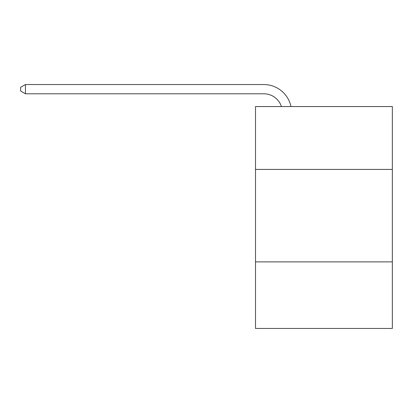<?xml version="1.0" encoding="UTF-8"?>
<svg xmlns="http://www.w3.org/2000/svg" width="413" height="413" viewBox="0 0 413 413"><rect width="100%" height="100%" fill="white"/><g stroke="black" fill="none" stroke-linecap="round" stroke-linejoin="round"><path stroke-width="0.62" d="M392.35 169.423L392.35 106.549L255.508 106.549L255.508 169.423L392.35 169.423L392.35 328.459L255.508 328.459L255.508 169.423M392.35 261.883L255.508 261.883M263.824 93.787A18.492 18.492 0 0 1 281.408 106.549A18.492 18.492 0 0 0 263.824 93.787A18.492 18.492 0 0 1 281.408 106.549A18.492 18.492 0 0 0 263.824 93.787A18.492 18.492 0 0 1 281.408 106.549A18.492 18.492 0 0 0 263.824 93.787A18.492 18.492 0 0 1 281.408 106.549A18.492 18.492 0 0 0 263.824 93.787A18.492 18.492 0 0 1 281.408 106.549A18.492 18.492 0 0 0 263.824 93.787A18.492 18.492 0 0 1 281.408 106.549A18.492 18.492 0 0 0 263.824 93.787A18.492 18.492 0 0 1 281.408 106.549A18.492 18.492 0 0 0 263.824 93.787A18.492 18.492 0 0 1 281.408 106.549A18.492 18.492 0 0 0 263.824 93.787A18.492 18.492 0 0 1 281.408 106.549A18.492 18.492 0 0 0 263.824 93.787A18.492 18.492 0 0 1 281.408 106.549A18.492 18.492 0 0 0 263.824 93.787A18.492 18.492 0 0 1 281.408 106.549A18.492 18.492 0 0 0 263.824 93.787A18.492 18.492 0 0 1 281.408 106.549A18.492 18.492 0 0 0 263.824 93.787A18.492 18.492 0 0 1 281.408 106.549A18.492 18.492 0 0 0 263.824 93.787A18.492 18.492 0 0 1 281.408 106.549A18.492 18.492 0 0 0 263.824 93.787A18.492 18.492 0 0 1 281.408 106.549A18.492 18.492 0 0 0 263.824 93.787A18.492 18.492 0 0 1 281.408 106.549A18.492 18.492 0 0 0 263.824 93.787A18.492 18.492 0 0 1 281.408 106.549A18.492 18.492 0 0 0 263.824 93.787A18.492 18.492 0 0 1 281.408 106.549A18.492 18.492 0 0 0 263.824 93.787A18.492 18.492 0 0 1 281.408 106.549A18.492 18.492 0 0 0 263.824 93.787A18.492 18.492 0 0 1 281.408 106.549A18.492 18.492 0 0 0 263.824 93.787A18.492 18.492 0 0 1 281.408 106.549A18.492 18.492 0 0 0 263.824 93.787A18.492 18.492 0 0 1 281.408 106.549A18.492 18.492 0 0 0 263.824 93.787A18.492 18.492 0 0 1 281.408 106.549A18.492 18.492 0 0 0 263.824 93.787A18.492 18.492 0 0 1 281.408 106.549A18.492 18.492 0 0 0 263.824 93.787A18.492 18.492 0 0 1 281.408 106.549A18.492 18.492 0 0 0 263.824 93.787A18.492 18.492 0 0 1 281.408 106.549A18.492 18.492 0 0 0 263.824 93.787A18.492 18.492 0 0 1 281.408 106.549A18.492 18.492 0 0 0 263.824 93.787A18.492 18.492 0 0 1 281.408 106.549A18.492 18.492 0 0 0 263.824 93.787A18.492 18.492 0 0 1 281.408 106.549A18.492 18.492 0 0 0 263.824 93.787A18.492 18.492 0 0 1 281.408 106.549A18.492 18.492 180 0 0 263.824 93.787L25.456 93.787L20.65 91.015L20.65 87.313L25.456 84.541L263.824 84.541A27.738 27.738 0 0 1 290.969 106.549M25.456 93.787L25.456 84.541L263.824 84.541"/></g></svg>
